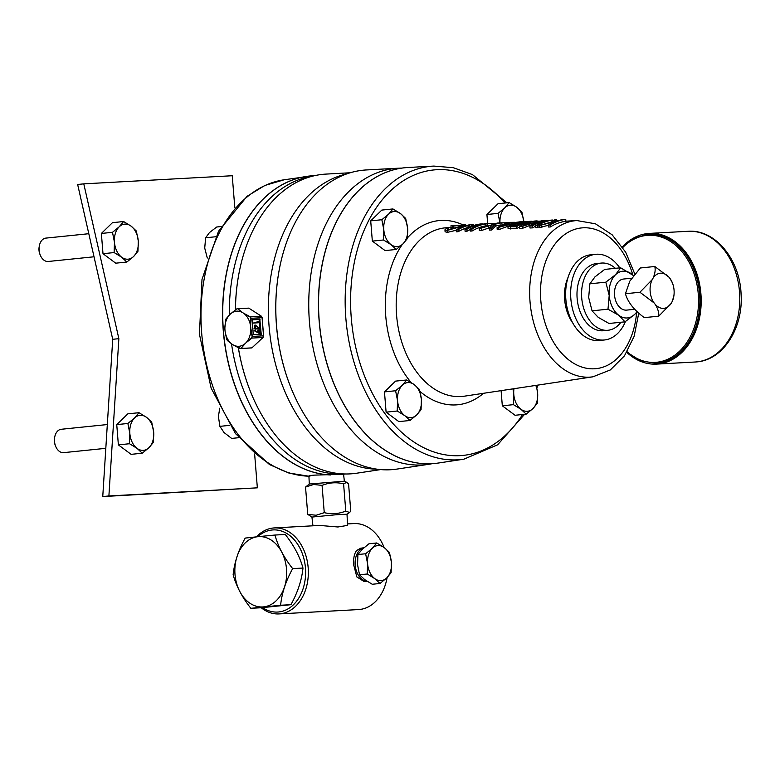 <?xml version="1.0" encoding="UTF-8"?>
<svg xmlns="http://www.w3.org/2000/svg" width="780" height="780" viewBox="0 0 780 780"><rect width="100%" height="100%" fill="white"/><g stroke="black" fill="none" stroke-linecap="round" stroke-linejoin="round"><path stroke-width="1.17" d="M615.391 268.32A33.764 22.883 84.1 0 0 601.136 263.094L596.554 263.562A33.764 22.883 84.1 0 0 577.142 298.399A33.764 22.883 84.1 0 0 603.437 330.73L608.02 330.262A33.764 22.883 84.1 0 0 620.909 322.257M601.136 263.094A33.764 22.883 84.1 0 0 581.724 297.931A33.764 22.883 84.1 0 0 608.02 330.262M619.798 267.872A43.066 29.182 84.1 0 0 595.608 254.309L590.616 254.816A43.066 29.182 84.1 0 0 565.841 299.257A43.066 29.182 84.1 0 0 599.391 340.499L604.393 339.982A43.066 29.182 84.1 0 0 625.433 321.555M595.608 254.309A43.066 29.182 84.1 0 0 570.843 298.74A43.066 29.182 84.1 0 0 604.393 339.982M671.083 303.527L658.788 316.154L644.309 317.635C634.082 310.118 627.793 302.152 625.443 293.738L629.792 281.171L640.312 267.988L654.791 266.497L668.967 277.173A17.648 11.963 84.1 0 0 653.123 278.041L652.216 279.62A17.648 11.963 84.1 0 0 654.088 302.923L655.249 304.385A17.648 11.963 84.1 0 0 671.083 303.527L671.999 301.948A17.648 11.963 84.1 0 0 673.774 296.468A17.648 11.963 84.1 0 0 672.38 282.848A17.648 11.963 84.1 0 0 670.117 278.635L668.967 277.173M634.696 309.29L626.701 310.108A15.619 10.588 -95.9 0 1 618.511 305.984A15.619 10.588 -95.9 0 1 614.816 289.39A15.619 10.588 -95.9 0 1 623.512 279.035L631.693 278.197M343.239 474.279A150.101 101.731 84.1 0 0 343.619 474.22L314.438 475.127C309.241 475.537 307.739 475.907 309.923 476.229M314.613 175.656L313.034 175.744A150.101 101.731 84.1 0 0 223.109 326.332A150.101 101.731 84.1 0 0 330.915 474.952M649.165 234.293A64.584 47.463 86.9 0 1 649.506 234.273A64.584 47.463 86.9 0 1 700.352 295.045A64.584 47.463 86.9 0 1 658.203 363.11A64.584 47.463 86.9 0 1 656.555 363.246A64.584 47.463 86.9 0 1 656.214 363.256M626.759 352.346A65.462 48.107 -93.1 0 0 656.604 364.114A65.462 48.107 -93.1 0 0 658.281 363.987A65.462 48.107 -93.1 0 0 700.996 294.996A65.462 48.107 -93.1 0 0 649.457 233.395A65.462 48.107 -93.1 0 0 647.78 233.532A65.462 48.107 -93.1 0 0 622.372 246.909M377.013 469.199A148.902 100.922 -95.9 0 1 274.745 361.043A148.902 100.922 -95.9 0 1 309.173 194.98A148.902 100.922 -95.9 0 1 346.759 173.891M350.22 172.76L325.952 174.096A150.423 101.956 84.1 0 0 276.637 196.96A150.423 101.956 84.1 0 0 238.582 275.535A150.423 101.956 84.1 0 0 235.453 309.835M238.378 347.792A150.423 101.956 84.1 0 0 250.477 391.609A150.423 101.956 84.1 0 0 356.596 473.226L380.63 469.599M250.409 391.433A149.516 101.332 -95.9 0 1 250.341 391.267A149.516 101.332 -95.9 0 1 238.329 347.763M231.319 343.61L231.085 343.415A17.599 12.938 86.9 0 0 231.933 344.087A17.599 12.938 86.9 0 0 232.625 344.575A17.599 12.938 -93.1 0 0 233.22 344.926A17.599 12.938 -93.1 0 0 234.253 345.452A17.599 12.938 -93.1 0 0 239.255 346.261A17.599 12.938 -93.1 0 0 244.033 344.448A17.599 12.938 -93.1 0 0 245.495 343.249A17.599 12.938 -93.1 0 0 246.831 341.796L251.667 337.915L252.135 336.492L250.79 329.764A17.599 12.938 -93.1 0 0 250.711 327.405A17.599 12.938 -93.1 0 0 250.409 325.075L250.673 318.25L249.98 316.953L244.598 314.038A17.599 12.938 -93.1 0 0 243.058 312.877L244.598 314.038A17.599 12.938 -93.1 0 1 250.409 325.075L250.79 329.764A17.599 12.938 -93.1 0 1 246.831 341.796L240.883 348.514L234.312 345.56L240.094 348.601L251.872 347.919L263.084 337.409L263.611 335.839L262.119 317.626L263.591 335.868M239.977 348.572L252.028 347.86M290.774 387.299A149.516 101.332 -95.9 0 1 290.706 387.133A149.516 101.332 -95.9 0 1 276.471 325.455A149.516 101.332 -95.9 0 1 278.889 271.762A149.516 101.332 -95.9 0 1 278.918 271.577M398.356 168.207L366.317 169.952A150.423 101.956 84.1 0 0 317.002 192.826A150.423 101.956 84.1 0 0 278.947 271.401A150.423 101.956 84.1 0 0 276.52 325.426A150.423 101.956 84.1 0 0 290.843 387.465A150.423 101.956 84.1 0 0 396.971 469.082L428.688 464.305A148.902 100.922 -95.9 0 1 317.245 364.865A148.902 100.922 -95.9 0 1 349.537 190.837A148.902 100.922 -95.9 0 1 398.356 168.207A148.902 100.922 -95.9 0 1 401.856 168.1M107.318 424.554L61.259 429.273A11.749 7.956 84.1 0 0 54.697 437.18L54.532 438.106A9.409 6.377 84.1 0 0 54.386 441.48A9.409 6.377 84.1 0 0 55.273 445.36L55.624 446.238A11.749 7.956 84.1 0 0 63.658 452.644L105.817 448.325M54.697 437.18A11.749 7.956 84.1 0 0 54.512 441.392A11.749 7.956 84.1 0 0 55.624 446.238M88.803 233.707L45.883 238.105A11.749 7.956 84.1 0 0 39.312 246.012L39.156 246.938A9.409 6.377 84.1 0 0 39 250.312A9.409 6.377 84.1 0 0 39.897 254.202L40.248 255.07A11.749 7.956 84.1 0 0 48.272 261.476L94.029 256.786M39.312 246.012A11.749 7.956 84.1 0 0 39.127 250.224A11.749 7.956 84.1 0 0 40.248 255.07M312.946 525.808L311.932 517.072L336.492 514.712L347.022 514.244L347.529 525.398L337.915 526.987L319.673 525.437L274.316 527.923A43.066 31.648 86.9 0 1 308.168 567.694A43.066 31.648 86.9 0 1 279.016 613.918A43.066 31.648 86.9 0 1 261.202 607.737M256.483 536.825A43.066 31.648 86.9 0 1 274.316 527.923M367.175 581.324L364.046 581.49L356.86 576.947L353.769 565.198C353.223 558.821 354.13 553.966 356.499 550.612L360.643 548.233L363.968 547.736M384.101 547.472A43.066 31.648 -93.1 0 0 353.847 523.575L347.461 523.916M262.558 607.61A41.125 30.225 -93.1 0 0 292.978 605.192A41.125 30.225 -93.1 0 0 305.438 567.908A41.125 30.225 -93.1 0 0 257.839 536.689M274.96 535.041L285.265 534.475C293.953 545.483 299.861 556.686 302.971 568.054C301.762 580.086 297.745 592.303 290.921 604.695L261.163 607.747L250.848 608.312L280.605 605.26C281.814 593.229 285.831 581.022 292.666 568.62C283.978 557.612 278.07 546.409 274.96 535.041L257.946 536.679A35.217 25.877 -93.1 0 0 235.004 574.431A35.217 25.877 -93.1 0 0 263.581 606.879A35.217 25.877 -93.1 0 0 286.523 569.146A35.217 25.877 -93.1 0 0 257.936 536.698L245.193 538.083C238.387 550.417 234.37 562.633 233.142 574.724C236.233 586.043 242.131 597.236 250.848 608.312M308.909 475.976L309.29 484.019L305.536 487.071L313.657 484.487L322.062 485.384C329.033 482.566 336.209 482.04 343.59 483.805L346.739 482.332L348.572 483.931L350.766 511.212L349.547 512.518L345.784 511.085C338.812 513.893 331.636 514.42 324.256 512.655L316.134 515.249L307.729 514.351L311.932 517.082M309.29 484.019L344.351 481.202L346.739 482.332M363.938 547.765A16.916 11.466 84.1 0 0 359.746 550.144A16.916 11.466 84.1 0 0 355.768 568.757A16.916 11.466 84.1 0 0 367.097 581.275M436.605 463.271A148.629 100.737 -95.9 0 1 434.947 463.466A148.629 100.737 -95.9 0 1 431.71 463.72A148.629 100.737 -95.9 0 1 319.361 323.495A148.629 100.737 -95.9 0 1 404.644 167.758A148.629 100.737 -95.9 0 1 406.312 167.602M524.608 414.287L497.601 444.815L463.885 459.186A147.391 99.898 -95.9 0 1 457.49 459.839A147.391 99.898 -95.9 0 1 345.862 318.415A147.391 99.898 -95.9 0 1 433.856 166.082L407.979 167.495A148.629 100.727 84.1 0 0 319.254 321.106A148.629 100.727 84.1 0 0 431.818 463.71A148.629 100.727 84.1 0 0 438.262 463.047L434.947 463.466M450.947 225.791A84.328 57.154 -95.9 0 1 452.965 225.488L454.74 225.391A84.24 57.096 84.1 0 0 452.712 225.693L450.947 225.791L451.103 227.74L452.868 227.643M452.351 226.21L463.193 224.913C466.84 224.62 466.235 225.127 461.38 226.453L447.213 230.422L444.941 229.827L446.326 228.394L448.568 228.101L447.515 229.096L449.056 229.427L459.595 226.551C463.32 225.508 463.964 225.049 461.536 225.166L452.351 226.21L452.517 228.16L456.3 227.701M444.941 229.827L445.097 231.777L447.369 232.372L456.251 230.256M464.948 229.398L469.999 224.971A83.343 56.491 84.1 0 0 457.997 229.759L456.222 229.856A83.431 56.54 -95.9 0 1 471.764 224.464L473.655 224.357L468.507 227.555A83.011 56.258 -95.9 0 1 480.607 223.977L482.381 223.88A82.924 56.199 84.1 0 0 466.84 229.3L464.948 229.398L465.114 231.348L466.996 231.25A82.924 56.199 -95.9 0 1 470.194 229.534M456.222 229.856L456.378 231.806L458.152 231.709A83.343 56.491 -95.9 0 1 466.001 228.091M470.155 229.135L470.311 231.085L472.085 230.987A82.68 56.043 -95.9 0 1 487.627 225.556L487.461 223.607A82.68 56.043 84.1 0 0 471.929 229.037L470.155 229.135A82.768 56.092 -95.9 0 1 485.696 223.704L487.461 223.607M505.781 222.787L501.842 222.836A81.997 55.575 84.1 0 0 495.183 224.269L491.615 228.023L489.479 228.13L489.635 230.08L491.77 229.973L495.339 226.22A81.997 55.575 -95.9 0 1 500.711 224.952M489.479 228.13L492.287 224.971L479.222 228.657L479.378 230.607L481.514 230.5L489.83 227.633M497.075 227.74L507.019 222.534L508.911 222.436L505.645 223.285L511.563 222.963L519.87 221.832L497.075 227.74L497.231 229.691L498.907 229.603L508.228 226.122M528.499 221.52A81.061 54.941 84.1 0 0 527.026 221.461L520.845 222.173L520.163 223.012L523.097 222.865A80.652 54.659 -95.9 0 1 530.146 221.276L531.911 221.179A80.574 54.61 84.1 0 0 516.38 226.736L507.926 226.658L508.092 228.608L516.535 228.686A80.574 54.61 -95.9 0 1 519.519 227.019M529.825 226.044L539.146 221.032L522.151 226.444L519.48 226.58A80.418 54.502 -95.9 0 1 535.002 221.003L536.776 220.906A80.34 54.454 84.1 0 0 523.594 225.137L542.519 220.594L533.111 224.64A79.882 54.142 -95.9 0 1 546.283 220.389L548.057 220.291A79.804 54.083 84.1 0 0 532.525 225.907L529.825 226.044L529.981 227.994L532.682 227.857A79.804 54.083 -95.9 0 1 535.655 226.171M519.48 226.58L519.636 228.53L522.308 228.394L531.307 224.855M535.626 225.742A79.657 53.986 -95.9 0 1 551.148 220.126L552.913 220.028A79.57 53.927 84.1 0 0 537.391 225.654L535.626 225.742L535.782 227.692L537.547 227.604A79.57 53.927 -95.9 0 1 539.243 226.6M548.457 225.079L548.613 227.029L550.378 226.941A78.965 53.518 -95.9 0 1 565.9 221.276L565.744 219.326A78.965 53.518 84.1 0 0 550.222 224.991L548.457 225.079A79.043 53.576 -95.9 0 1 555.74 221.471L539.165 225.566L551.401 222.017L554.463 219.941L556.686 219.823L554.083 221.413L558.538 220.545A79.043 53.576 -95.9 0 1 563.969 219.424L565.744 219.326M539.165 225.566L539.321 227.516L548.467 225.293M638.752 313.102L634.159 336.268L624.458 355.856L610.331 369.944L592.937 376.808A78.566 53.245 -95.9 0 1 589.524 377.149A78.566 53.245 -95.9 0 1 530.029 301.772A78.566 53.245 -95.9 0 1 576.927 220.574L565.89 221.179M489.245 225.371L487.617 225.459M451.084 227.458L447.164 227.672A84.737 57.427 84.1 0 0 396.581 315.247A84.737 57.427 84.1 0 0 460.756 396.552A84.737 57.427 84.1 0 0 464.431 396.172L592.937 376.808M487.656 223.587L486.925 214.51L498.03 203.726L509.165 202.585L504.758 207.86A17.599 11.934 -95.9 0 1 516.682 207.207A17.599 11.934 -95.9 0 1 523.819 221.637M512.967 388.859L513.786 394.407A17.599 11.934 84.1 0 0 520.962 409.276L526.178 414.131L515.053 415.272L502.32 405.795L501.101 390.644M396.201 249.454L402.899 243.945A17.599 11.934 84.1 0 1 390.985 244.598A17.599 11.934 -95.9 0 1 383.799 229.73L383.468 239.977L390.985 244.598L396.201 249.454L385.076 250.594L372.343 241.118L370.705 220.867L381.81 210.083L392.944 208.942L388.537 214.217A17.599 11.934 -95.9 0 1 400.462 213.564A17.599 11.934 -95.9 0 1 407.638 228.433A17.599 11.934 -95.9 0 1 402.899 243.945L407.306 238.67L407.638 228.433L405.678 218.419L400.462 213.564L392.944 208.942M409.958 420.488L398.834 421.619L386.1 412.152L384.472 391.892L395.577 381.118L406.702 379.977L402.305 385.252A17.599 11.934 -95.9 0 1 414.219 384.598A17.599 11.934 -95.9 0 1 421.405 399.457A17.599 11.934 -95.9 0 1 416.666 414.979A17.599 11.934 -95.9 0 1 404.742 415.633L409.958 420.488L416.666 414.979L421.063 409.705L421.405 399.457L419.435 389.454L414.219 384.598L406.702 379.977M495.641 223.743L486.418 223.645C483.376 223.753 483.239 223.957 486.018 224.26M500.818 222.875L499.005 222.963C496.324 223.06 496.099 223.275 498.342 223.577M515.044 222.32L510.013 222.368L510.071 223.041M511.153 222.31L511.212 222.982M538.005 221.013L536.786 221.013M534.7 221.052L532.74 221.364M545.942 220.438L543.758 220.525C541.379 220.633 541.486 220.818 544.079 221.091M463.213 225.205L461.536 225.166L461.594 225.878M463.193 224.913L465.777 224.903L465.845 225.673M453.609 226.258L453.765 228.208M461.38 226.453L461.438 227.233M447.213 230.422L447.369 232.372M448.568 228.101L448.675 229.437M466.84 229.3L466.996 231.25M457.997 229.759L458.152 231.709M473.655 224.357L473.743 225.488M471.929 229.037L472.085 230.987M479.222 228.657L493.418 224.367A82.085 55.633 -95.9 0 1 500.068 222.914L501.842 222.817L501.95 224.25M495.183 224.269L495.339 226.22M491.615 228.023L491.77 229.973M481.357 228.55L481.514 230.5M498.752 227.653L498.907 229.603M508.911 222.436L508.969 223.099M504.436 223.772L499.678 226.678L509.174 223.509L504.436 223.772L504.524 224.864M516.38 226.736L516.535 228.686M507.926 226.658L509.896 225.069L517.793 223.207L520.348 221.803L522.425 221.695L522.512 222.905M517.54 223.714L510.666 225.781L516.37 225.81A80.652 54.659 -95.9 0 1 521.313 223.509L517.54 223.714L517.647 225.137M511.709 224.962L511.797 226.044M532.525 225.907L532.682 227.857M522.151 226.444L522.308 228.394M537.391 225.654L537.547 227.604M552.913 220.028L552.962 220.633M550.222 224.991L550.378 226.941M541.71 225.43L541.876 227.38M556.686 219.823L556.764 220.876M386.695 577.97A17.599 11.934 -95.9 0 1 374.78 578.624A17.599 11.934 -95.9 0 1 367.594 563.755L367.263 574.002L374.78 578.624L379.997 583.479L386.695 577.97L391.102 572.696L391.433 562.458A17.599 11.934 -95.9 0 1 386.695 577.97M384.257 547.589A17.599 11.934 -95.9 0 1 391.433 562.458L389.473 552.445L384.257 547.589L376.74 542.968L372.333 548.242A17.599 11.934 -95.9 0 1 384.257 547.589M372.333 548.242A17.599 11.934 84.1 0 0 367.594 563.755L365.635 553.751L372.333 548.242M367.263 574.002L359.531 574.792L364.748 579.647L372.265 584.269L379.997 583.479M359.531 574.792L357.562 564.788L357.903 554.541L365.635 553.751M357.903 554.541L362.3 549.266L368.998 543.758L376.74 542.968M307.729 514.351L305.536 487.071M324.256 512.655L322.062 485.384M345.784 511.085L343.59 483.805M302.971 568.054L292.666 568.62M290.921 604.695L280.605 605.26M279.016 613.918L358.546 609.57A43.066 31.648 -93.1 0 0 387.094 577.58M238.7 437.697L231.66 438.418L224.055 432.559L219.892 426.358L229.622 425.353M219.745 408.203L218.41 416.462L219.892 426.358M126.857 262.041L115.733 263.182L102.999 253.705L101.371 233.454L112.466 222.671L123.601 221.53L119.194 226.804L112.495 232.313L114.465 242.317L114.124 252.564L121.641 257.185L126.857 262.041L133.565 256.532L137.963 251.257L138.294 241.01L136.334 231.007L131.118 226.151L123.601 221.53M142.243 453.209L131.108 454.35L118.375 444.873L116.746 424.613L127.852 413.839L138.976 412.698L134.579 417.973L127.881 423.481L129.841 433.485L129.509 443.732L137.026 448.354L142.243 453.209L148.941 447.7L153.348 442.426L153.679 432.178L151.71 422.175L146.494 417.319L138.976 412.698M254.631 453.989L257.351 487.831L108.898 495.953L118.862 338.666L83.782 183.856L232.245 175.734L234.829 207.841M207.295 258.024L204.721 248.079L205.627 237.783L209.459 232.567L216.733 226.999L221.189 226.541M215.709 236.749L205.627 237.783M102.999 253.705L114.124 252.564M101.371 233.454L112.495 232.313M118.375 444.873L129.509 443.732M116.746 424.613L127.881 423.481M257.351 487.831L102.755 496.577L112.72 339.3L77.649 184.48L83.782 183.856M112.72 339.3L118.862 338.666M102.755 496.577L108.898 495.953M133.565 256.532A17.599 11.934 -95.9 0 1 121.641 257.185A17.599 11.934 84.1 0 1 114.465 242.317A17.599 11.934 -95.9 0 1 119.194 226.804A17.599 11.934 -95.9 0 1 131.118 226.151A17.599 11.934 -95.9 0 1 138.294 241.01A17.599 11.934 -95.9 0 1 133.565 256.532M148.941 447.7A17.599 11.934 -95.9 0 1 137.026 448.354A17.599 11.934 84.1 0 1 129.841 433.485A17.599 11.934 -95.9 0 1 134.579 417.973A17.599 11.934 -95.9 0 1 146.494 417.319A17.599 11.934 -95.9 0 1 153.679 432.178A17.599 11.934 -95.9 0 1 148.941 447.7M432.139 463.69A148.902 100.922 -95.9 0 1 428.688 464.305M226.629 339.066L231.085 343.415A17.599 12.938 86.9 0 1 225.274 332.377L226.639 339.105L225.264 332.368A17.599 12.938 86.9 0 1 225.166 331.734A17.599 12.938 86.9 0 1 224.962 330.037A17.599 12.938 -93.1 0 1 224.893 328.331L224.893 327.688A17.599 12.938 -93.1 0 0 224.893 328.331M231.241 343.551L227.331 340.402M231.933 344.087L227.389 340.538L226.619 339.085M225.781 319.254L224.893 327.688L225.673 319.322L228.979 315.5M230.773 313.667L231.65 312.994A17.599 12.938 -93.1 0 1 241.42 312L243.058 312.877A17.599 12.938 -93.1 0 0 241.42 312L237.803 308.763L236.886 308.812L231.65 312.994A17.599 12.938 -93.1 0 0 230.773 313.667A17.599 12.938 -93.1 0 0 230.178 314.194A17.599 12.938 -93.1 0 0 229.515 314.866A17.599 12.938 -93.1 0 0 228.852 315.647L225.644 319.449M224.893 327.688A17.599 12.938 -93.1 0 1 228.852 315.647L229.515 314.866M244.813 313.872L250.165 316.748L250.673 318.25M244.296 344.555L241 348.465L251.979 347.86L262.967 337.477L263.523 335.79L262.07 317.694L261.251 316.144L249.98 316.953M251.082 329.716L252.437 336.394L251.667 337.915M262.226 338.452L263.523 335.79L252.135 336.492M250.711 325.065L250.984 318.298L262.07 317.694L261.368 316.192L248.83 308.159L237.803 308.763L241.673 311.854M248.83 308.159L261.368 316.192L262.119 317.626M253.285 334.786L261.241 334.347L259.798 319.069L252.086 319.8L253.285 334.786M258.229 321.682L257.79 321.36L257.868 322.267L254.299 322.462L254.339 322.988L258.317 322.764L258.229 321.682M258.317 322.764L253.627 323.056L254.299 322.462M254.339 322.988L253.627 323.056M257.79 321.36L257.078 321.438L257.147 322.306M258.853 328.136L255.431 325.114L255.655 327.883L254.777 328.458L256.162 329.062L256.103 328.39L258.853 328.136M258.853 328.244L256.103 328.419M256.162 329.062L254.065 328.536L254.738 327.941M255.752 329.092L255.031 329.16M255.694 328.409L254.982 328.487M254.777 328.458L254.065 328.536M255.431 325.114L254.719 325.182L254.933 327.922M258.882 329.823L258.697 332.553L254.845 330.564L259.174 333.421L258.882 329.823M259.174 333.421L254.134 330.642L254.982 330.106M254.845 330.564L254.134 330.642M258.473 329.843L257.761 329.911L257.927 332.056M235.404 309.865A149.516 101.332 -95.9 0 1 238.514 275.896A149.516 101.332 -95.9 0 1 238.553 275.72M312.887 176.066A149.789 101.517 84.1 0 0 229.31 315.091M231.524 343.795A149.789 101.517 84.1 0 0 343.405 473.938M499.99 222.914A17.599 11.934 -95.9 0 1 504.758 207.86L498.059 213.369L500.019 223.373M523.858 222.076L521.898 212.062L516.682 207.207L509.165 202.585M486.925 214.51L498.059 213.369M535.772 385.418A17.599 11.934 -95.9 0 1 537.625 393.11A17.599 11.934 -95.9 0 1 532.886 408.623A17.599 11.934 -95.9 0 1 520.962 409.276L513.445 404.654L513.786 394.407A17.599 11.934 -95.9 0 1 513.971 388.703M526.178 414.131L532.886 408.623L537.283 403.348L537.625 393.11L536.279 385.34M502.32 405.795L513.445 404.654M383.799 229.73A17.599 11.934 -95.9 0 1 388.537 214.217L381.839 219.726L383.799 229.73M370.705 220.867L381.839 219.726M372.343 241.118L383.468 239.977M397.566 400.764A17.599 11.934 -95.9 0 1 402.305 385.252L395.596 390.751L397.566 400.764A17.599 11.934 84.1 0 0 404.742 415.633L397.225 411.011L397.566 400.764M384.472 391.892L395.596 390.751M386.1 412.152L397.225 411.011M625.443 293.738L639.922 292.247L652.216 279.62M653.123 278.041C655.044 273.604 655.6 269.753 654.791 266.497M670.117 278.635L672.38 282.848M673.774 296.468L671.999 301.948M658.788 316.154C659.032 312.536 657.852 308.607 655.249 304.385M654.088 302.923L639.922 292.247M637.172 311.688L634.696 314.408L624.995 321.838L609.043 323.476L598.26 317.382L592.049 310.83L588.676 297.55L589.875 283.803L594.994 276.841L604.695 269.412L620.646 267.784L633.594 275.642M624.995 321.838L618.784 315.276L608 309.192L609.2 295.444L605.826 282.165L615.527 274.735L620.646 267.784M592.049 310.83L608 309.192M589.875 283.803L605.826 282.165M637.036 311.561A23.488 15.922 84.1 0 1 634.696 314.408A23.488 15.922 -95.9 0 1 618.784 315.276A23.488 15.922 -95.9 0 1 609.2 295.444A23.488 15.922 -95.9 0 1 615.527 274.735A23.488 15.922 -95.9 0 1 631.429 273.868A23.488 15.922 -95.9 0 1 633.535 275.72M622.781 247.514A63.638 46.771 86.9 0 1 646.61 235.414A63.638 46.771 86.9 0 1 698.266 294.06A63.638 46.771 86.9 0 1 656.818 362.252A63.638 46.771 86.9 0 1 627.11 351.77M649.506 234.273L647.156 234.439A64.584 47.463 86.9 0 1 648.823 234.312A64.584 47.463 86.9 0 1 699.67 295.084A64.584 47.463 86.9 0 1 657.53 363.148A64.584 47.463 86.9 0 1 655.873 363.275L656.555 363.246M696.871 361.871A65.462 48.107 -93.1 0 0 739.586 292.88A65.462 48.107 -93.1 0 0 688.058 231.29C715.309 229.125 739.889 259.594 741.078 294.021C743.467 327.522 723.508 359.775 696.989 361.871L695.204 362.008A65.462 48.107 -93.1 0 0 696.871 361.871M505.021 203.014A143.481 97.246 84.1 0 0 436.927 169.699A143.481 97.246 84.1 0 0 351.273 317.986A143.481 97.246 84.1 0 0 459.937 455.656A143.481 97.246 84.1 0 0 522.561 414.502M632.843 274.979A70.736 47.941 84.1 0 0 583.079 227.809A70.736 47.941 84.1 0 0 540.852 300.914A70.736 47.941 84.1 0 0 594.418 368.794A70.736 47.941 84.1 0 0 636.636 312.341M407.394 237.939A92.557 62.732 -95.9 0 1 441.012 220.438A92.557 62.732 -95.9 0 1 463.086 224.923M483.512 393.296A92.557 62.732 -95.9 0 1 455.851 404.908A92.557 62.732 -95.9 0 1 420.001 391.462M411.157 382.522A92.557 62.732 -95.9 0 1 402.178 244.627M572.832 323.115A35.578 24.112 -95.9 0 1 568.133 277.231M488.475 226.044L488.631 227.994M501.716 225.235L501.764 225.839M510.491 227.038L510.647 228.989M520.845 222.173L520.913 222.982M226.512 318.318L228.95 315.529M262.967 337.477L251.881 338.091L247.065 341.933M237.705 308.734L248.664 308.129L237.695 308.734M251.979 347.86L240.084 348.601L233.22 344.926M253.295 334.815L260.315 334.435L259.106 319.459L252.086 319.839M260.471 334.708L261.241 334.347M252.194 319.507L259.798 319.069M260.042 319.371L259.106 319.459L260.647 334.698M308.919 476.219L288.892 473.041L269.539 464.587L235.511 433.66L211.136 388.128L199.446 334.259L201.991 279.474L218.498 231.29L247.065 196.306L264.859 185.464L284.183 179.77A149.029 101.01 84.1 0 0 201.737 333.791A149.029 101.01 84.1 0 0 308.919 476.209M330.544 474.962A150.101 101.731 -95.9 0 1 223.294 331.003A150.101 101.731 -95.9 0 1 306.374 176.426A150.101 101.731 -95.9 0 1 309.689 176.007M345.179 473.986L343.619 474.22M649.457 233.395L688.058 231.29M347.022 514.254L349.547 512.518M407.979 167.495L404.644 167.758M463.885 459.186L438.262 463.047M576.927 220.574L595.433 223.801L612.183 234.839L625.677 252.194L634.842 274.102M433.856 166.082L453.336 167.71L472.456 174.603L506.893 202.82M537.898 385.096L536.903 388.011M343.561 474.23L344.37 481.202M225.166 331.734L225.254 332.377M656.604 364.114L695.204 362.008M647.156 234.439L634.082 238.368L622.489 247.084M626.847 352.199L640.76 360.848L655.873 363.275M284.183 179.77L313.034 175.744"/></g></svg>
